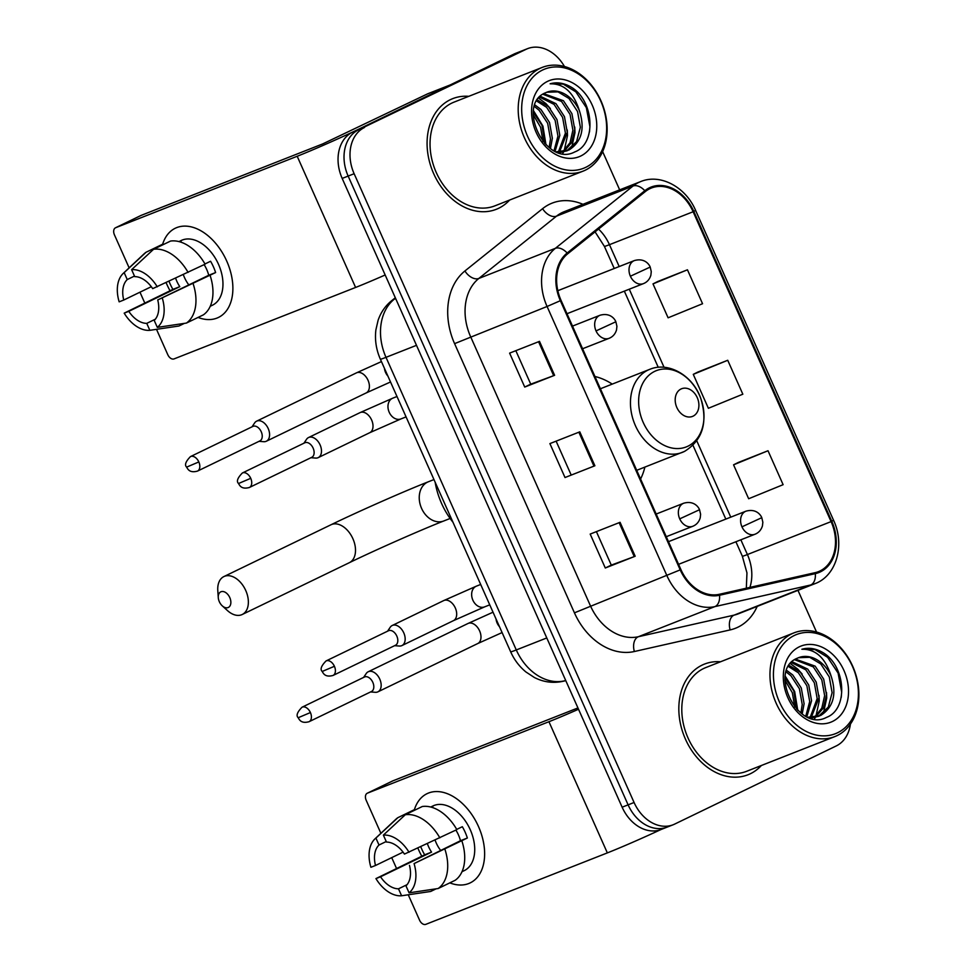 <?xml version="1.0" encoding="UTF-8"?>
<svg xmlns="http://www.w3.org/2000/svg" width="973" height="973" viewBox="0 0 973 973"><rect width="100%" height="100%" fill="white"/><g stroke="black" fill="none" stroke-linecap="round" stroke-linejoin="round"><path stroke-width="1.46" d="M640.587 479.02A65.653 50 68.5 0 0 644.892 467.101M612.224 384.104A65.653 50 68.5 0 0 594.929 376.49M564.462 66.505A37.169 28.302 68.5 0 0 527.573 48.65L515.629 53.357A37.169 28.302 68.5 0 0 514.133 54.014L352.579 132.158A37.169 28.302 68.5 0 0 342.18 178.424L622.136 807.201A37.169 28.302 68.5 0 0 661.251 829.446L667.223 827.086A37.169 28.302 68.5 0 0 668.719 826.442M527.573 48.65A37.169 28.302 68.5 0 0 526.089 49.307L358.563 129.81A37.169 28.302 68.5 0 0 348.152 176.077L628.108 804.853A37.169 28.302 68.5 0 0 667.223 827.086A37.169 28.302 68.5 0 1 628.108 804.853L348.152 176.077A37.169 28.302 68.5 0 1 358.563 129.81L520.105 51.654L352.579 132.158M521.601 50.997A37.169 28.302 68.5 0 0 520.105 51.654A37.169 28.302 68.5 0 1 521.601 50.997M450.341 99.684A59.462 45.281 68.5 0 0 433.021 172.148A59.462 45.281 68.5 0 0 496.291 209.304A59.462 45.281 68.5 0 0 498.687 208.258A59.462 45.281 68.5 0 0 509.597 200.073A59.462 45.281 68.5 0 1 498.687 208.258A59.462 45.281 68.5 0 1 496.291 209.304A59.462 45.281 68.5 0 1 433.021 172.148A59.462 45.281 68.5 0 1 450.341 99.684A59.462 45.281 68.5 0 1 452.737 98.638A59.462 45.281 68.5 0 0 450.341 99.684M702.092 665.131A59.462 45.281 68.5 0 0 684.773 737.595A59.462 45.281 68.5 0 0 748.042 774.751A59.462 45.281 68.5 0 0 750.438 773.705A59.462 45.281 68.5 0 0 761.348 765.52A59.462 45.281 68.5 0 1 750.438 773.705A59.462 45.281 68.5 0 1 748.042 774.751A59.462 45.281 68.5 0 1 684.773 737.595A59.462 45.281 68.5 0 1 702.092 665.131A59.462 45.281 68.5 0 1 704.488 664.085A59.462 45.281 68.5 0 0 702.092 665.131M649.806 188.726A39.638 30.187 -111.5 0 1 651.399 188.02A39.638 30.187 -111.5 0 1 693.129 211.749L831.088 521.613A39.638 30.187 -111.5 0 1 818.39 571.662A39.638 30.187 -111.5 0 1 815.021 572.696L719.242 594.308A39.638 30.187 -111.5 0 1 680.893 569.546L561.044 300.365A39.638 30.187 -111.5 0 1 567.66 253.844L645.33 191.559A39.638 30.187 -111.5 0 1 649.806 188.726M649.405 187.813A40.635 30.941 68.5 0 0 644.807 190.72L567.137 253.016A40.635 30.941 68.5 0 0 560.363 300.693L680.212 569.874A40.635 30.941 68.5 0 0 719.521 595.257L815.301 573.644A40.635 30.941 68.5 0 0 831.769 521.285L693.81 211.421A40.635 30.941 68.5 0 0 649.405 187.813M768.013 450.742L733.557 464.826L748.663 498.748L783.119 484.676L768.013 450.742L738.142 462.528M687.449 269.801L653.005 283.885L668.098 317.806L702.555 303.722L687.449 269.801L657.578 281.586M727.731 360.278L693.275 374.35L708.38 408.283L742.837 394.199L727.731 360.278L697.86 372.063M468.755 96.327A59.462 45.281 68.5 0 0 452.737 98.638A59.462 45.281 68.5 0 1 468.755 96.327M720.506 661.774A59.462 45.281 68.5 0 0 704.488 664.085A59.462 45.281 68.5 0 1 720.506 661.774M364.534 127.451A37.169 28.302 68.5 0 0 354.136 173.717L634.08 802.494A37.169 28.302 68.5 0 0 673.207 824.739A37.169 28.302 68.5 0 0 674.69 824.082L836.245 745.938A37.169 28.302 68.5 0 0 850.426 724.046M816.529 632.036L797.969 590.343M619.667 189.857L602.628 151.606M554.61 375.298L524.727 387.059L509.621 353.126L539.504 341.365L554.61 375.298L553.673 375.651L538.58 341.73M635.174 556.24L605.291 568.001L590.185 534.08L620.069 522.306L635.174 556.24L634.238 556.592L619.132 522.683M594.892 465.763L565.009 477.536L549.903 443.603L579.786 431.842L594.892 465.763L593.956 466.128L578.862 432.207M565.009 477.536L593.956 466.128M605.291 568.001L611.299 565.094M596.4 531.635L611.299 565.106L634.238 556.592M524.727 387.059L530.735 384.153M515.836 350.681L530.747 384.165L553.673 375.651M693.275 374.35L698.14 371.917M653.005 283.885L657.87 281.452M733.557 464.826L738.422 462.394M571.017 474.629L556.118 441.158M166.967 284.603A49.55 32.06 64.2 0 1 166.14 282.681A49.55 32.06 64.2 0 0 166.967 284.603A49.55 32.06 64.2 0 0 170.044 290.757A49.55 32.06 64.2 0 1 166.967 284.603M162.649 244.223A49.55 32.06 64.2 0 1 191.961 227.062A49.55 32.06 64.2 0 1 226.733 261.08A49.55 32.06 64.2 0 1 228.947 306.714A49.55 32.06 64.2 0 1 198.066 317.429A49.55 32.06 64.2 0 0 218.426 317.453A49.55 32.06 64.2 0 0 226.733 261.08A49.55 32.06 64.2 0 0 175.274 228.241A49.55 32.06 64.2 0 0 162.649 244.223M450.244 84.931A6.191 4.719 68.5 0 0 449.988 85.04L361.08 128.047A49.55 1.849 156 0 1 297.191 156.264L115.653 227.718A6.191 4.014 -115.8 0 0 115.471 227.804A6.191 4.014 -115.8 0 0 114.437 234.846L129.141 267.867M385.174 274.982A49.55 1.849 156 0 1 355.595 287.449L174.058 358.903A6.191 4.014 -115.8 0 1 167.806 354.719L156.507 329.336M144.673 302.761L139.966 292.192M140.805 215.556A6.191 4.014 64.2 0 1 140.976 215.459A6.191 4.014 64.2 0 1 141.158 215.386L322.695 143.919L427.573 93.858A6.191 4.719 -111.5 0 1 427.828 93.749A6.191 4.719 -111.5 0 1 428.084 93.663M151.314 286.694L123.753 300.037A24.775 16.03 64.2 0 1 127.244 279.567L134.469 276.064M153.552 249.295L131.623 269.667L134.724 276.624A24.775 16.03 64.2 0 1 152.688 288.64L205.096 264.182A40.878 26.453 64.2 0 0 170.555 241.061L153.552 249.295A40.878 26.453 64.2 0 1 188.093 272.404M204.975 263.963L210.569 261.263A35.928 23.243 64.2 0 1 213.415 266.784A35.928 23.243 64.2 0 1 215.605 272.562L157.723 299.952L208.733 275.274A24.775 16.03 -115.8 0 0 206.69 269.436A24.775 16.03 -115.8 0 0 204.135 264.644M188.823 284.907A24.775 16.03 64.2 0 1 184.456 277.487A24.775 16.03 64.2 0 1 183.325 274.641M175.639 278.242A24.775 16.03 -115.8 0 0 176.806 281.197A24.775 16.03 -115.8 0 0 179.798 286.658L128.789 311.336A24.775 16.03 64.2 0 0 146.753 323.364L149.842 330.321L178.935 326.016L184.396 323.364M149.842 330.321A32.206 20.834 64.2 0 1 124.191 313.148L172.926 289.37A35.928 23.243 64.2 0 1 170.08 283.836A35.928 23.243 64.2 0 1 169.034 281.331M178.971 241.584L181.209 240.501A35.928 23.243 64.2 0 1 218.511 264.315A35.928 23.243 64.2 0 1 212.491 305.181L210.253 306.264M210.132 275.493A40.878 26.453 64.2 0 1 203.406 314.838L186.402 323.072L157.322 327.378L154.221 320.421A24.775 16.03 64.2 0 0 157.723 299.952M193.128 283.715A40.878 26.453 64.2 0 1 186.402 323.072M131.623 269.667A32.206 20.834 64.2 0 1 157.273 286.828M162.309 298.139A32.206 20.834 64.2 0 1 157.322 327.378M124.191 313.148L128.789 311.336M179.652 241.766A35.928 23.243 64.2 0 1 181.1 241.535L180.248 241.949M163.33 244.564L163.087 244.004L146.084 252.238L124.155 272.61L127.244 279.567M123.753 300.037L119.156 301.837A32.206 20.834 64.2 0 1 123.267 273.364L144.077 253.856A40.878 26.453 64.2 0 1 146.084 252.238M123.267 273.364A32.206 20.834 64.2 0 1 124.155 272.61M155.327 319.217L146.753 323.364M172.926 289.37L179.798 286.658M208.733 275.274L215.605 272.562M585.819 167.307A53.272 40.562 68.5 0 0 600.718 100.997A53.272 40.562 68.5 0 0 542.508 70.056A53.272 40.562 68.5 0 0 527.597 136.366A53.272 40.562 68.5 0 0 585.819 167.307M585.332 170.166A55.741 42.447 68.5 0 0 601.569 102.238A55.741 42.447 68.5 0 0 542.253 67.405A55.741 42.447 68.5 0 0 540.015 68.378A55.741 42.447 68.5 0 0 523.766 136.305A55.741 42.447 68.5 0 0 583.082 171.139A55.741 42.447 68.5 0 0 585.332 170.166M542.253 67.405L454.099 102.104A55.741 42.447 68.5 0 0 451.861 103.077A55.741 42.447 68.5 0 0 435.612 171.005A55.741 42.447 68.5 0 0 494.929 205.838L583.082 171.139M579.409 110.764A30.966 23.583 68.5 0 0 546.802 92.228A30.966 23.583 68.5 0 0 545.561 92.776C515.787 104.196 545.695 167.526 574.702 151.958C596.461 144.028 594.211 102.299 572.647 88.057C565.033 83.119 557.517 81.708 550.11 83.8C563.89 83.508 573.656 92.496 579.409 110.764C585.174 128.789 581.659 141.888 568.864 150.061L556.507 151.752M546.777 92.24L557.991 91.863L569.023 98.504L577.536 111.506L580.358 127.256L576.563 141.62L566.614 150.973M567.563 150.633L559.366 152.737M533.326 112.26L542.046 125.468L544.734 143.578M533.204 114.79L540.574 127.232L543.019 141.657M534.87 104.926L541 109.523L549.526 122.525L552.348 138.288L550.463 148.48M534.372 106.483L539.139 110.265L547.653 123.267L550.475 139.017L549.149 147.531M537.303 99.915L548.48 106.58L556.994 119.594L559.816 135.344L555.133 151.156M536.634 101.01L546.607 107.322L555.121 120.324L557.955 136.086L554.051 150.633M540.295 96.278L555.948 103.649L564.462 116.651L567.283 132.401L559.475 152.031M539.504 97.081L554.075 104.379L562.601 117.38L565.422 133.143L558.38 151.97M543.749 93.676L563.416 100.706L571.929 113.707L574.763 129.47L571.674 142.484L563.683 151.715M542.837 94.247L561.543 101.435L570.069 114.437L572.89 130.2L570.056 142.69L562.649 151.873M547.544 81.367A40.878 31.136 68.5 0 0 536.111 132.255A40.878 31.136 68.5 0 0 580.784 155.996A40.878 31.136 68.5 0 0 592.216 105.108A40.878 31.136 68.5 0 0 547.544 81.367M550.11 83.8L563.221 84.104L575.846 91.851L586.342 107.626L589.918 126.733L589.492 131.914M574.751 127.037L574.97 132.62L571.674 147.689M567.271 129.981L567.502 135.563L564.206 150.633M563.501 152.08L562.747 153.454M538.58 98.139L545.962 103.612L550.402 108.611M533.496 110.691L542.91 126.064L545.999 144.843M219.326 601.703A8.672 5.607 -115.8 0 0 222.27 605.851A8.672 5.607 -115.8 0 0 229.482 606.593A8.672 5.607 -115.8 0 0 229.786 597.592A8.672 5.607 -115.8 0 0 222.464 591.475A8.672 5.607 -115.8 0 0 218.268 597.592A8.672 5.607 -115.8 0 0 219.326 601.703M218.268 597.592L217.794 590.55A21.053 13.622 64.2 0 1 223.887 576.575A21.053 13.622 64.2 0 1 245.755 590.538A21.053 13.622 64.2 0 1 242.228 614.498A21.053 13.622 64.2 0 1 227.5 610.606L222.27 605.851M693.092 416.152A14.863 11.323 68.5 0 0 697.252 397.641A14.863 11.323 68.5 0 0 681.015 389.005A14.863 11.323 68.5 0 0 676.843 407.517A14.863 11.323 68.5 0 0 693.092 416.152M435.138 482.182A68.134 51.885 68.5 0 0 452.98 522.258M259.025 441.328L263.732 441.693A11.153 7.212 -115.8 0 0 266.018 441.377A11.153 7.212 -115.8 0 0 266.334 441.231A11.153 7.212 -115.8 0 0 268.207 428.546A11.153 7.212 -115.8 0 0 256.945 421.017A11.153 7.212 -115.8 0 0 256.629 421.163A11.153 7.212 -115.8 0 0 254.646 422.914L252.019 426.831M259.657 441.012A8.052 5.206 -115.8 0 0 259.888 440.915A8.052 5.206 -115.8 0 0 261.238 431.744A8.052 5.206 -115.8 0 0 253.114 426.308A8.052 5.206 -115.8 0 0 252.871 426.417L190.465 456.605C185.661 461.506 184.383 465.009 186.621 467.125L198.833 461.944A8.052 5.206 -115.8 0 0 190.465 456.605M370.604 691.937L375.298 692.302A11.153 7.212 -115.8 0 0 377.585 691.973A11.153 7.212 -115.8 0 0 377.913 691.839A11.153 7.212 -115.8 0 0 379.786 679.154A11.153 7.212 -115.8 0 0 368.524 671.625A11.153 7.212 -115.8 0 0 368.208 671.759A11.153 7.212 -115.8 0 0 366.225 673.523L363.598 677.439M371.236 691.621A8.052 5.206 -115.8 0 0 371.467 691.511A8.052 5.206 -115.8 0 0 372.817 682.353A8.052 5.206 -115.8 0 0 364.68 676.916A8.052 5.206 -115.8 0 0 364.449 677.013L302.044 707.213C297.239 712.114 295.95 715.617 298.188 717.733L310.411 712.552A8.052 5.206 -115.8 0 0 302.044 707.213M310.934 457.711L315.629 458.076A11.153 7.212 -115.8 0 0 317.916 457.76A11.153 7.212 -115.8 0 0 318.232 457.614A11.153 7.212 -115.8 0 0 319.995 444.685A11.153 7.212 -115.8 0 0 308.855 437.4A11.153 7.212 -115.8 0 0 308.526 437.546A11.153 7.212 -115.8 0 0 306.544 439.31L303.917 443.214M311.555 457.395A8.052 5.206 -115.8 0 0 311.786 457.298A8.052 5.206 -115.8 0 0 313.136 448.139A8.052 5.206 -115.8 0 0 305.011 442.703A8.052 5.206 -115.8 0 0 304.768 442.8L242.362 472.987C237.558 477.889 236.281 481.404 238.519 483.52L250.73 478.327A8.052 5.206 -115.8 0 0 242.362 472.987M394.612 645.671L399.307 646.036A11.153 7.212 -115.8 0 0 401.594 645.719A11.153 7.212 -115.8 0 0 401.922 645.573A11.153 7.212 -115.8 0 0 403.673 632.645A11.153 7.212 -115.8 0 0 392.533 625.359A11.153 7.212 -115.8 0 0 392.204 625.505A11.153 7.212 -115.8 0 0 390.222 627.257L387.595 631.173M395.233 645.354A8.052 5.206 -115.8 0 0 395.464 645.257A8.052 5.206 -115.8 0 0 396.814 636.087A8.052 5.206 -115.8 0 0 388.689 630.65A8.052 5.206 -115.8 0 0 388.458 630.759L326.052 660.947C321.248 665.848 319.959 669.351 322.197 671.467L334.408 666.286A8.052 5.206 -115.8 0 0 326.052 660.947M418.718 850.049A49.55 32.06 64.2 0 1 417.891 848.128A49.55 32.06 64.2 0 0 418.718 850.049A49.55 32.06 64.2 0 0 421.796 856.204A49.55 32.06 64.2 0 1 418.718 850.049M414.401 809.67A49.55 32.06 64.2 0 1 443.712 792.509A49.55 32.06 64.2 0 1 478.485 826.527A49.55 32.06 64.2 0 1 480.698 872.161A49.55 32.06 64.2 0 1 449.818 882.876A49.55 32.06 64.2 0 0 470.178 882.9A49.55 32.06 64.2 0 0 478.485 826.527A49.55 32.06 64.2 0 0 427.025 793.688A49.55 32.06 64.2 0 0 414.401 809.67M578.521 709.244A49.55 1.849 156 0 1 548.942 721.711L367.405 793.165A6.191 4.014 -115.8 0 0 367.222 793.25A6.191 4.014 -115.8 0 0 366.189 800.293L380.893 833.314M660.922 829.568A49.55 1.849 156 0 1 607.347 852.895L425.809 924.35A6.191 4.014 -115.8 0 1 419.558 920.166L408.259 894.783M396.425 868.208L391.718 857.639M392.557 781.003A6.191 4.014 64.2 0 1 392.727 780.905A6.191 4.014 64.2 0 1 392.91 780.832L577.938 707.943M403.065 852.141L375.505 865.484A24.775 16.03 64.2 0 1 379.008 845.014L386.22 841.511M405.303 814.742L383.374 835.114L386.476 842.071A24.775 16.03 64.2 0 1 404.44 854.087L456.848 829.628A40.878 26.453 64.2 0 0 422.306 806.508L405.303 814.742A40.878 26.453 64.2 0 1 439.845 837.85M456.726 829.41L462.321 826.709A35.928 23.243 64.2 0 1 465.167 832.231A35.928 23.243 64.2 0 1 467.356 838.008L414.072 863.586L460.484 840.721A24.775 16.03 -115.8 0 0 458.441 834.883A24.775 16.03 -115.8 0 0 455.887 830.091M440.587 850.353A24.775 16.03 64.2 0 1 436.208 842.934A24.775 16.03 64.2 0 1 435.077 840.088M427.39 843.688A24.775 16.03 -115.8 0 0 428.558 846.644A24.775 16.03 -115.8 0 0 431.55 852.105L380.54 876.782A24.775 16.03 64.2 0 0 398.504 888.811L401.594 895.768L430.686 891.463L436.147 888.811M401.594 895.768A32.206 20.834 64.2 0 1 375.943 878.595L424.678 854.817A35.928 23.243 64.2 0 1 421.832 849.283A35.928 23.243 64.2 0 1 420.786 846.778M430.723 807.031L432.961 805.948A35.928 23.243 64.2 0 1 470.275 829.762A35.928 23.243 64.2 0 1 464.243 870.628L462.005 871.711M461.883 840.94A40.878 26.453 64.2 0 1 455.157 880.285L438.154 888.519L409.074 892.825L405.972 885.868A24.775 16.03 64.2 0 0 409.475 865.398M444.88 849.161A40.878 26.453 64.2 0 1 438.154 888.519M383.374 835.114A32.206 20.834 64.2 0 1 409.037 852.275M414.072 863.586A32.206 20.834 64.2 0 1 409.074 892.825M375.943 878.595L380.54 876.782M431.404 807.213A35.928 23.243 64.2 0 1 432.851 806.982L432 807.395M415.082 810.01L414.839 809.451L397.835 817.685L375.906 838.057L379.008 845.014M375.505 865.484L370.908 867.284A32.206 20.834 64.2 0 1 375.031 838.811L395.829 819.302A40.878 26.453 64.2 0 1 397.835 817.685M375.031 838.811A32.206 20.834 64.2 0 1 375.906 838.057M407.079 884.664L398.504 888.811M424.678 854.817L431.55 852.105M460.484 840.721L467.356 838.008M837.571 732.754A53.272 40.562 68.5 0 0 852.482 666.444A53.272 40.562 68.5 0 0 794.26 635.503A53.272 40.562 68.5 0 0 779.361 701.813A53.272 40.562 68.5 0 0 837.571 732.754M837.084 735.612A55.741 42.447 68.5 0 0 853.321 667.685A55.741 42.447 68.5 0 0 794.004 632.851A55.741 42.447 68.5 0 0 791.767 633.824A55.741 42.447 68.5 0 0 775.53 701.752A55.741 42.447 68.5 0 0 834.834 736.585A55.741 42.447 68.5 0 0 837.084 735.612M794.004 632.851L705.851 667.551A55.741 42.447 68.5 0 0 703.613 668.524A55.741 42.447 68.5 0 0 687.364 736.452A55.741 42.447 68.5 0 0 746.68 771.285L834.834 736.585M831.161 676.211A30.966 23.583 68.5 0 0 798.565 657.675A30.966 23.583 68.5 0 0 797.313 658.222C767.539 669.643 797.459 732.973 826.454 717.405C848.213 709.475 845.963 667.746 824.399 653.503C816.785 648.565 809.268 647.154 801.861 649.246C815.654 648.955 825.42 657.943 831.161 676.211C836.926 694.236 833.411 707.335 820.628 715.508L808.259 717.198M798.529 657.687L809.743 657.31L820.774 663.951L829.288 676.953L832.11 692.703L828.315 707.067L818.366 716.42M819.315 716.079L811.117 718.183M785.077 677.707L793.81 690.915L796.486 709.025M784.956 680.236L792.326 692.679L794.771 707.103M786.622 670.373L792.752 674.97L801.278 687.972L804.099 703.734L802.214 713.927M786.123 671.929L790.891 675.712L799.405 688.714L802.226 704.464L800.901 712.978M789.054 665.362L800.232 672.027L808.745 685.041L811.567 700.791L806.885 716.602M788.385 666.456L798.359 672.769L806.885 685.77L809.706 701.533L805.802 716.079M792.046 661.725L807.699 669.096L816.213 682.097L819.035 697.848L811.227 717.478M791.256 662.528L805.826 669.825L814.352 682.827L817.174 698.59L810.132 717.417M795.5 659.122L815.167 666.152L823.693 679.154L826.515 694.917L823.426 707.93L815.435 717.162M794.588 659.694L813.306 666.882L821.82 679.884L824.642 695.646L821.808 708.137L814.401 717.32M799.295 646.814A40.878 31.136 68.5 0 0 787.862 697.702A40.878 31.136 68.5 0 0 832.535 721.443A40.878 31.136 68.5 0 0 843.98 670.555A40.878 31.136 68.5 0 0 799.295 646.814M801.861 649.246L814.973 649.55L827.597 657.298L838.094 673.073L841.669 692.18L841.244 697.361M826.503 692.484L826.722 698.067L823.426 713.136M819.023 695.427L819.254 701.01L815.958 716.079M815.252 717.527L814.498 718.901M790.331 663.586L797.714 669.059L802.153 674.058M785.247 676.138L794.661 691.511L797.751 710.29M342.18 178.424L354.136 173.717M514.133 54.014L526.089 49.307M622.136 807.201L634.08 802.494M395.512 298.2L394.272 299.197L395.695 298.626M380.37 359.183A24.775 0.924 -24 0 0 386.001 357.334L516.286 649.952A49.55 37.74 68.5 0 0 564.218 680.905A24.775 15.945 77.3 0 1 562.71 681.368C552.98 683.411 543.554 682.146 534.457 677.549L525.919 671.966C519.314 666.517 514.231 659.791 510.655 651.801L380.37 359.183C376.186 349.696 374.69 339.918 375.894 329.847L378.108 320.251C380.832 312.369 385.332 305.863 391.645 300.706A24.775 15.629 51.3 0 1 394.272 299.197A49.55 37.74 68.5 0 0 386.001 357.334L416.493 345.33M565.739 680.553L564.218 680.905L565.641 680.334M510.655 651.801A24.775 0.924 -24 0 0 516.286 649.952L546.777 637.947M693.129 211.749L609.451 244.685A39.638 30.187 68.5 0 0 598.541 229.081M757.213 606.386A61.944 47.166 -111.5 0 1 737.911 627.196A61.944 47.166 -111.5 0 1 730.139 629.908L634.36 651.521A61.944 47.166 -111.5 0 1 574.435 612.832L454.586 343.639A61.944 47.166 -111.5 0 1 464.924 270.968L542.593 208.672A61.944 47.166 -111.5 0 1 582.961 204.306M454.586 343.639L547.069 306.483A49.55 37.74 -111.5 0 1 555.34 248.334L633.009 186.038A49.55 37.74 -111.5 0 1 638.604 182.498A49.55 37.74 -111.5 0 1 640.599 181.623L564.097 211.737A49.55 37.74 68.5 0 0 562.102 212.613A49.55 37.74 68.5 0 0 556.507 216.152L478.838 278.448A49.55 37.74 68.5 0 0 470.567 336.585L590.416 605.778A49.55 37.74 68.5 0 0 638.349 636.731L734.129 615.118A49.55 37.74 68.5 0 0 738.349 613.817L814.851 583.703A49.55 37.74 -111.5 0 1 810.631 585.004L714.851 606.617A49.55 37.74 -111.5 0 1 666.919 575.663L547.069 306.483L560.363 300.693M644.807 190.72A12.394 7.808 51.3 0 0 633.009 186.038L556.507 216.152A12.394 7.808 -128.7 0 1 542.593 208.672M680.212 569.874L574.435 612.832M719.521 595.257A12.394 7.979 77.3 0 1 714.851 606.617L638.349 636.731A12.394 7.979 -102.7 0 0 634.36 651.521M464.924 270.968A12.394 7.808 -128.7 0 0 478.838 278.448L555.34 248.334A12.394 7.808 51.3 0 1 567.137 253.016M815.301 573.644A12.394 7.979 77.3 0 1 810.631 585.004L734.129 615.118A12.394 7.979 -102.7 0 0 730.139 629.908M831.769 521.285L833.533 520.214L695.573 210.35L693.81 211.421M749.903 587.388A39.638 30.187 68.5 0 0 747.41 554.549L740.854 539.808M831.088 521.613L747.41 554.549A22.294 0.827 -24 0 1 742.35 556.215L735.904 541.754M730.759 517.162L696.814 440.915M664.048 367.295L629.276 289.2M619.193 266.553L609.451 244.685A22.294 0.827 -24 0 1 604.379 246.351L595.075 231.854M355.595 287.449L297.191 156.264M449.988 85.04L427.573 93.858M141.158 215.386L115.653 227.718M450.122 518.475L443.749 520.981A21.053 16.042 -111.5 0 1 421.577 508.38A21.053 16.042 -111.5 0 1 427.475 482.17A21.053 16.042 -111.5 0 1 428.315 481.793C404.367 491.158 358.234 511.543 331.015 524.751L223.887 576.575M443.749 520.981C421.212 529.786 375.42 550 349.368 562.674A21.053 13.622 -115.8 0 0 352.895 538.714A21.053 13.622 -115.8 0 0 331.015 524.751M687.96 446.181A40.963 31.197 68.5 0 0 699.429 395.172A40.963 31.197 68.5 0 0 654.659 371.382A40.963 31.197 68.5 0 0 643.189 422.379A40.963 31.197 68.5 0 0 687.96 446.181M600.402 388.762L649.696 369.363A44.6 33.958 68.5 0 0 647.896 370.141A44.6 33.958 68.5 0 0 634.907 424.483A44.6 33.958 68.5 0 0 682.365 452.36A44.6 33.958 68.5 0 0 684.153 451.569M557.833 290.696L634.347 260.582A12.394 9.438 68.5 0 0 633.849 260.8A12.394 9.438 68.5 0 0 630.382 276.223L650.207 267.064L651.265 271.613L650.876 275.225C649.611 279.348 647.13 282.158 643.421 283.63A12.394 9.438 68.5 0 0 643.919 283.423M384.444 368.329A11.153 8.489 68.5 0 0 385.32 371.856A11.153 8.489 68.5 0 0 387.911 376.101M266.334 441.231L366.152 392.946A11.153 7.212 -115.8 0 0 368.025 380.261A11.153 7.212 -115.8 0 0 367.721 379.628A11.153 7.212 -115.8 0 0 356.446 372.866L381.44 361.591M259.888 440.915L197.483 471.102A8.052 5.206 -115.8 0 0 198.833 461.944M630.382 276.223A12.394 9.438 68.5 0 0 643.421 283.63L566.991 313.72M668.475 541.669L745.926 511.19A12.394 9.438 68.5 0 0 745.427 511.409A12.394 9.438 68.5 0 0 741.961 526.831L761.786 517.672L762.844 522.221L762.455 525.834C761.19 529.957 758.709 532.754 754.999 534.238A12.394 9.438 68.5 0 0 755.498 534.019M496.023 618.937A11.153 8.489 68.5 0 0 496.899 622.465A11.153 8.489 68.5 0 0 499.477 626.709M377.913 691.839L477.731 643.554A11.153 7.212 -115.8 0 0 479.604 630.869A11.153 7.212 -115.8 0 0 479.3 630.236A11.153 7.212 -115.8 0 0 468.025 623.474L493.019 612.199M371.467 691.511L309.061 721.711A8.052 5.206 -115.8 0 0 310.411 712.552M741.961 526.831A12.394 9.438 68.5 0 0 754.999 534.238L678.57 564.328M572.501 326.101L600 315.264A12.394 9.438 68.5 0 0 599.502 315.483A12.394 9.438 68.5 0 0 596.035 330.905L615.86 321.759L616.918 326.296L616.529 329.92C615.264 334.043 612.783 336.84 609.074 338.324A12.394 9.438 68.5 0 0 609.572 338.105M308.526 437.546L360.046 412.625L392.764 398.176A11.153 8.489 68.5 0 0 392.326 398.371A11.153 8.489 68.5 0 0 388.932 411.603A11.153 8.489 68.5 0 0 400.937 418.925L369.764 432.693A11.153 7.212 -115.8 0 0 371.333 419.375A11.153 7.212 -115.8 0 0 360.375 412.479A11.153 7.212 -115.8 0 0 360.046 412.625A11.153 7.212 -115.8 0 0 359.742 412.783M369.436 432.839A11.153 7.212 -115.8 0 0 369.764 432.693L318.232 457.614M311.786 457.298L249.38 487.485A8.052 5.206 -115.8 0 0 250.73 478.327M596.035 330.905A12.394 9.438 68.5 0 0 609.074 338.324L582.584 348.748M656.179 514.048L683.691 503.223A12.394 9.438 68.5 0 0 683.192 503.442A12.394 9.438 68.5 0 0 679.726 518.864L699.538 509.718L700.609 514.255L700.219 517.867C698.955 521.99 696.461 524.8 692.764 526.284A12.394 9.438 68.5 0 0 693.263 526.065M392.204 625.505L443.737 600.572L476.454 586.123A11.153 8.489 68.5 0 0 476.004 586.33A11.153 8.489 68.5 0 0 472.61 599.563A11.153 8.489 68.5 0 0 484.615 606.872L453.442 620.652A11.153 7.212 -115.8 0 0 455.011 607.334A11.153 7.212 -115.8 0 0 444.053 600.426A11.153 7.212 -115.8 0 0 443.737 600.572A11.153 7.212 -115.8 0 0 443.42 600.742M453.126 620.786A11.153 7.212 -115.8 0 0 453.442 620.652L401.922 645.573M395.464 645.257L333.058 675.444A8.052 5.206 -115.8 0 0 334.408 666.286M679.726 518.864A12.394 9.438 68.5 0 0 692.764 526.284L666.262 536.707M607.347 852.895L548.942 721.711M392.91 780.832L367.405 793.165M565.799 680.674L562.71 681.368M391.645 300.706L395.318 297.762M814.851 583.703C836.561 575.907 845.196 544.831 833.533 520.214M695.573 210.35C685.758 187.035 660.302 173.279 640.599 181.623M673.207 824.739L667.223 827.086M725.822 519.096L693.007 445.391M658.247 367.32L624.338 291.146M614.243 268.499L604.379 246.351M746.327 588.203L746.96 572.89L742.35 556.215M450.11 84.979L427.828 93.749M115.471 227.804L140.976 215.459M349.368 562.674L242.228 614.498M433.97 479.567L428.315 481.793M649.696 369.363C668.463 361.336 692.764 375.505 700.669 398.115C708.089 422.331 702.701 440.1 684.518 451.411L636.707 470.324M634.347 260.582C644.625 257.638 649.271 264.547 650.207 267.064M366.152 392.946L390.514 381.975M356.446 372.866L256.629 421.163M197.483 471.102C189.589 473.267 187.813 469.132 186.621 467.125M745.926 511.19C756.203 508.247 760.837 515.155 761.786 517.672M477.731 643.554L502.092 632.572M468.025 623.474L368.208 671.759M309.061 721.711C301.168 723.876 299.38 719.74 298.188 717.733M600 315.264C610.278 312.321 614.924 319.241 615.86 321.759M396.996 396.51L392.764 398.176M406.069 416.906L400.937 418.925M249.38 487.485C241.486 489.65 239.711 485.527 238.519 483.52M683.691 503.223C693.956 500.28 698.602 507.188 699.538 509.718M480.674 584.469L476.454 586.123M489.747 604.853L484.615 606.872M333.058 675.444C325.164 677.609 323.389 673.474 322.197 671.467M367.222 793.25L392.727 780.905"/></g></svg>
